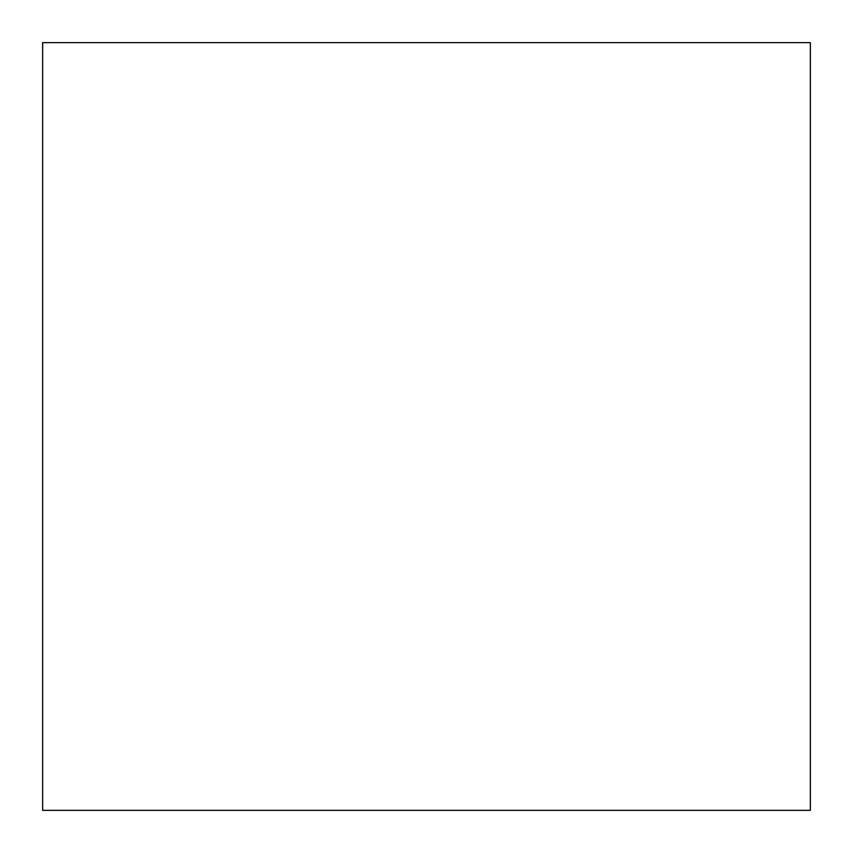 <?xml version="1.0" encoding="UTF-8"?>
<svg xmlns="http://www.w3.org/2000/svg" width="853" height="853" viewBox="0 0 853 853"><rect width="100%" height="100%" fill="white"/><g stroke="black" fill="none" stroke-linecap="round" stroke-linejoin="round"><path stroke-width="1.28" d="M42.65 42.65L810.35 42.65L810.35 810.35L42.65 810.35L42.65 42.65"/></g></svg>
